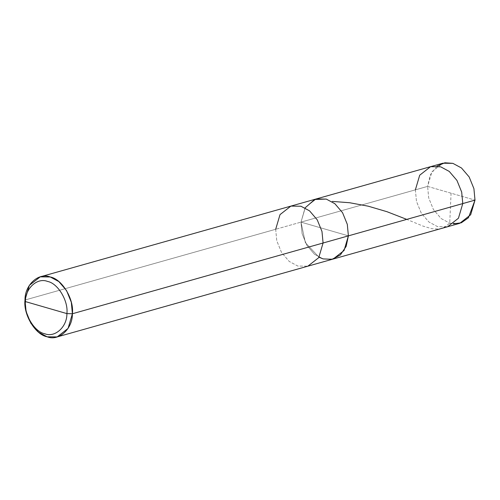 <?xml version="1.0" encoding="UTF-8"?>
<svg xmlns="http://www.w3.org/2000/svg" width="500" height="500" viewBox="0 0 500 500"><rect width="100%" height="100%" fill="white"/><g stroke="black" fill="none" stroke-linecap="round" stroke-linejoin="round"><path stroke-width="0.38" stroke-dasharray="2.5 1.88" d="M437.038 166.106L430.231 174.969L427.606 186.394L301 222.125L305.331 207.481L316.219 198.95L305.331 207.481L301 222.125L305.363 242.613L319 257.231L305.363 242.613L301 222.125L348.394 235.856L301 222.125L415.381 189.844L427.606 186.394L475 200.125L427.606 186.394L431.938 171.75L442.825 163.219M415.381 189.844L416.469 201.337L421.213 213.006L428.894 221.994L437.512 226.619L447.556 226.756L437.512 226.619L428.894 221.994L421.213 213.006L416.469 201.337L415.381 189.844L419.712 175.2L430.6 166.669M301 222.125L305.075 207.894L301 222.125L302.087 233.619L306.831 245.287L314.519 254.275L323.131 258.9L333.175 259.031L323.131 258.9L314.519 254.275L306.831 245.287L302.087 233.619L301 222.125L348.394 235.856L301 222.125L275.681 229.275L301 222.125M459.781 223.3L449.738 223.169L441.125 218.544L433.438 209.556L428.694 197.887L427.606 186.394L428.694 197.887L433.438 209.556L441.125 218.544L449.738 223.169L453.338 223.863M275.681 229.275L276.769 240.763L281.512 252.431L289.194 261.419L297.806 266.05L307.856 266.181L297.806 266.05L289.194 261.419L281.512 252.431L276.769 240.763L275.681 229.275L25 300.019L275.681 229.275L280.012 214.625L290.9 206.1M451.069 193.194L449.738 223.169L445.056 226.844L442.244 228.2L438.994 229.025L431.7 228.694L422.912 226.062L406.763 219.387"/><path stroke-width="0.75" d="M453.338 223.863L461.35 222.775L468.431 217.763L475 200.125L462.775 203.575L458.444 218.225L447.556 226.756L458.444 218.225L462.775 203.575L461.688 192.087L456.944 180.419L449.256 171.431L440.644 166.8L430.6 166.669L442.825 163.219L452.869 163.35L461.481 167.981L469.169 176.969L473.913 188.637L475 200.125L348.394 235.856L346.156 246.388L340.344 254.994L331.962 259.331L323.131 258.9L319 257.231L323.131 258.9L331.962 259.331L340.344 254.994L346.156 246.388L348.394 235.856L347.306 224.369L342.562 212.7L334.875 203.713L326.262 199.081L316.219 198.95L326.262 199.081L334.875 203.713L342.562 212.7L347.306 224.369L348.394 235.856L462.775 203.575L461.688 192.087L456.944 180.419L449.256 171.431L440.644 166.8L430.6 166.669L419.712 175.2L415.381 189.844M57.175 336.925L68.062 328.4L72.394 313.75L66.9 313.606C68.506 300.925 57.856 283.231 47.538 281.431C37.337 277.288 25.181 288.375 25.431 301.594L66.9 313.606C67.15 326.825 54.994 337.912 44.794 333.769C34.475 331.969 23.825 314.275 25.431 301.594L25 300.019C24.719 284.913 38.612 272.244 50.263 276.975C62.056 279.037 74.231 299.262 72.394 313.75L323.075 243.006L72.394 313.75L71.306 302.256L66.562 290.587L58.875 281.6L50.263 276.975L40.219 276.844L29.331 285.369L25 300.019L26.088 311.512L30.831 323.181L38.519 332.169L47.131 336.794L57.175 336.925L307.856 266.181L318.744 257.65L323.075 243.006L321.987 231.513L317.244 219.844L309.556 210.856L300.944 206.231L290.9 206.1L300.944 206.231L309.556 210.856L317.244 219.844L321.987 231.513L323.075 243.006L348.394 235.856L323.075 243.006L318.744 257.65L307.856 266.181L333.175 259.031L344.062 250.506L348.394 235.856L347.306 224.369L342.562 212.7L334.875 203.713L326.262 199.081L314.706 199.456L305.075 207.894L314.706 199.456L326.262 199.081L334.875 203.713L342.562 212.7L347.306 224.369L348.394 235.856L344.062 250.506L333.175 259.031L459.781 223.3L470.669 214.775L475 200.125L473.913 188.637L469.169 176.969L461.481 167.981L452.869 163.35L444.856 162.781L437.038 166.106M430.6 166.669L290.9 206.1L280.012 214.625L275.681 229.275M25.431 301.594C25.181 288.375 37.337 277.288 47.538 281.431C57.856 283.231 68.506 300.925 66.9 313.606L25.431 301.594C23.825 314.275 34.475 331.969 44.794 333.769C54.994 337.912 67.15 326.825 66.9 313.606L72.394 313.75C72.681 328.856 58.781 341.525 47.131 336.794C35.337 334.731 23.163 314.513 25 300.019L25.431 301.594M406.763 219.387L386.919 211.681L368.231 206.188L349.7 202.744L332.312 201.412M290.9 206.1L40.219 276.844"/></g></svg>

